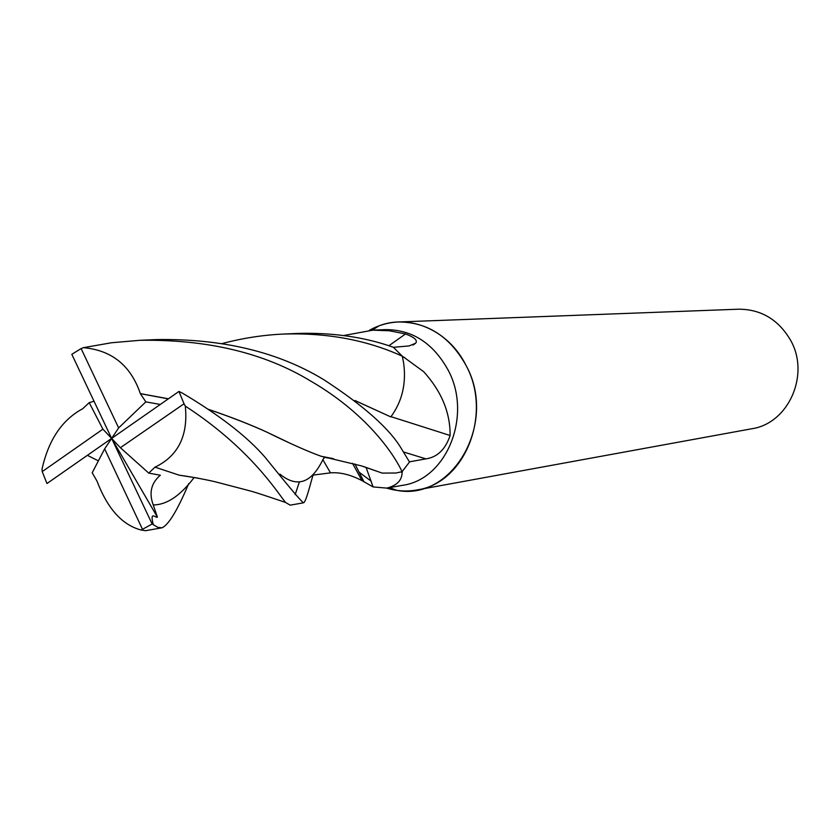 <?xml version="1.0" encoding="UTF-8"?>
<svg xmlns="http://www.w3.org/2000/svg" width="840" height="840" viewBox="0 0 840 840"><rect width="100%" height="100%" fill="white"/><g stroke="black" fill="none" stroke-linecap="round" stroke-linejoin="round"><path stroke-width="1.26" d="M409.553 461.947L402.308 471.408L402.087 472.909C401.814 480.522 396.721 485.594 386.788 488.103L402.381 485.352C446.765 479.556 472.836 415.096 447.919 369.705C432.947 342.941 412.083 329.584 385.319 329.616L372.866 330.162L389.361 330.781L405.531 333.953C414.572 337.365 417.921 340.463 415.601 343.245L409.154 345.923L393.425 347.308L401.982 355.866L423.665 371.679C441.473 391.325 450.293 412.598 450.114 435.498C445.41 449.421 437.336 457.212 425.911 458.871L409.427 461.832M386.788 488.103L373.086 486.927L362.03 480.659C350.679 474.695 340.158 472.101 330.477 472.868L313.12 475.083M359.425 472.437L371.185 481.173M416.955 489.951C406.781 491.768 396.701 491.148 386.694 488.124L396.889 490.371C452.886 501.406 497.921 422.425 465.906 365.169C449.788 336.473 427.34 322.067 398.548 321.972C388.185 322.413 378.42 325.217 369.285 330.382L378.872 325.899C410.099 313.625 448.655 330.435 465.906 365.169C492.818 414.015 464.793 483.42 416.955 489.951L751.685 428.778C788.728 423.497 810.537 374.115 790.24 339.665C778.082 319.379 760.861 309.225 738.581 309.204L398.548 321.972M390.999 416.661L450.114 435.498M402.423 356.822L403.662 363.195L402.423 356.822L404.954 357.683M322.844 459.617L324.555 457.265M363.951 466.683L381.832 472.973M396.039 473.004L401.594 471.807L396.05 473.004L382.242 473.109L363.132 466.431M388.857 345.765L405.531 333.953M343.802 335.517L372.866 330.162M401.499 471.881L402.087 472.909M354.942 463.985L364.035 481.919M94.017 401.216L89.208 402.644L102.9 429.156L42.221 471.608L46.966 483.525L111.626 438.417L120.383 447.709L184.034 403.788L178.952 391.44L111.626 438.417L104.643 448.865L142.506 529.316L152.145 524.003L111.626 438.417L118.639 427.917L145.824 401.867L140.343 393.614C130.767 365.536 111.794 350.217 83.412 347.666L111.499 342.762L139.986 340.294C207.26 339.308 264.065 352.842 310.391 380.887C365.159 412.524 393.204 452.55 402.056 471.681L409.511 462L401.31 448.518C389.582 428.694 363.794 405.783 323.946 379.796C278.24 351.939 222.453 338.531 156.597 339.581L139.986 340.294M188.706 483.62C177.555 510.132 168.651 524.853 161.994 527.803L157.847 527.363L152.145 524.003M142.506 529.316L141.152 530.019L145.603 530.702M184.034 403.788L185.304 406.098C250.257 448.319 277.431 492.534 285.548 502.446L290.168 505.166L303.524 502.803C301.675 501.963 288.813 486.728 264.936 457.096C247.233 436.663 219.765 415.37 182.532 393.194L178.952 391.44M295.155 494.666L299.324 482.097M313.079 475.041C310.894 481.646 306.149 502.215 303.524 502.803M89.208 402.644L82.709 408.723C62.013 419.864 48.458 440.055 42 469.266L42.221 471.608M355.142 400.628L390.8 416.913L354.995 400.512M403.662 363.195C406.403 383.659 402.119 401.572 390.8 416.913M222.285 343.529C242.802 338.1 263.329 334.94 283.878 334.036C327.358 332.693 366.807 340.064 402.224 356.16L402.36 356.706M153.279 524.528C149.394 509.849 156.198 518.616 157.405 517.125L153.248 504.913C148.796 492.954 151.158 483.063 160.325 475.219L148.775 473.13L154.959 467.145M179.834 475.262L197.474 478.055M154.948 467.135L179.214 475.178L198.072 478.159M155.001 467.177C178.196 455.994 188.297 435.635 185.304 406.098M140.343 393.614L168.409 398.79M208.341 409.311C230.874 416.945 250.309 424.526 266.658 432.033C289.957 443.541 308.091 451.605 321.058 456.236L333.543 458.714M333.018 458.598L321.584 456.33M287.963 442.218L266.574 432.012C249.911 424.421 230.538 416.882 208.457 409.395M168.294 398.874L140.301 393.666M160.314 404.439L145.824 401.877M324.639 457.286L322.875 459.659M402.224 356.16L393.488 347.33C380.971 342.867 347.865 331.842 296.793 333.48L283.878 334.036M87.37 455.332L98.395 460.856M104.643 448.865L92.19 472.773L96.978 481.058C107.552 508.746 122.273 525.073 141.152 530.019M148.775 473.13L120.383 447.709M118.639 427.917L81.112 348.569L71.809 354.312L111.626 438.417L102.9 429.156M81.112 348.569L83.412 347.666M157.405 517.125L111.626 438.417M403.651 452.015L425.911 458.871M279.877 474.106C297.024 488.093 311.356 483.284 322.875 459.669L330.477 472.868M153.248 504.924C166.646 504.903 180.201 495.863 193.914 477.813M389.508 487.62L396.889 490.371M413.081 345.051L415.601 343.245M366.251 467.922L373.086 486.927M352.506 463.302L362.03 480.659M372.256 330.194L378.872 325.899M161.994 527.803L145.603 530.691M179.214 475.178C194.597 477.257 213.035 481.1 216.993 482.244L249.186 490.665C257.397 492.755 280.938 500.966 285.548 502.446M321.058 456.236L361.337 465.864L382.242 473.109M327.631 457.968L324.713 457.306"/></g></svg>
